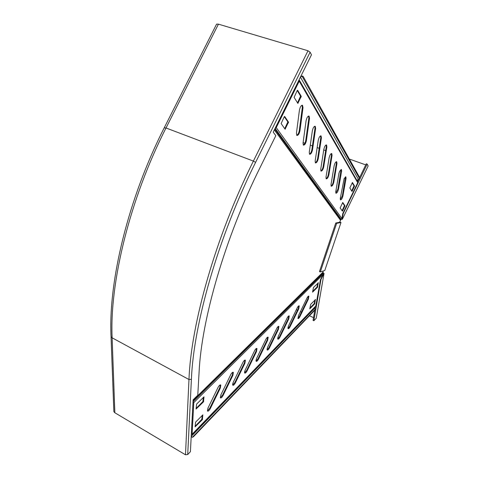 <?xml version="1.0" encoding="UTF-8"?>
<svg xmlns="http://www.w3.org/2000/svg" width="479" height="479" viewBox="0 0 479 479"><rect width="100%" height="100%" fill="white"/><g stroke="black" fill="none" stroke-linecap="round" stroke-linejoin="round"><path stroke-width="0.72" d="M298.483 315.601L297.98 318.523C298.483 318.757 299.136 318.116 299.932 316.595L308.38 299.13L308.883 296.142C308.398 295.92 307.763 296.549 306.985 298.028L298.483 315.601M256.654 358.34L256.014 360.334L256.163 361.28C256.774 361.603 257.558 360.873 258.51 359.106L267.665 340.252L268.156 337.234C267.563 336.929 266.803 337.635 265.881 339.354L256.654 358.34M288.586 325.708L287.957 327.624L288.089 328.642C288.615 328.893 289.298 328.229 290.13 326.654L298.746 308.859L299.243 305.859C298.734 305.626 298.07 306.273 297.261 307.799L288.586 325.708M267.695 347.053L267.06 349.023L267.204 349.999C267.785 350.293 268.527 349.586 269.443 347.886L278.407 329.402L278.904 326.385C278.335 326.109 277.61 326.792 276.73 328.444L267.695 347.053M278.335 336.186L277.7 338.126L277.838 339.126C278.389 339.395 279.101 338.713 279.976 337.078L288.765 318.942L289.256 315.936C288.717 315.679 288.029 316.344 287.184 317.936L278.335 336.186M245.188 370.057L244.541 372.075L244.697 373.003C245.338 373.345 246.158 372.596 247.158 370.752L256.51 351.52L256.995 348.496C256.373 348.161 255.576 348.892 254.606 350.682L245.188 370.057M233.267 382.236L232.62 384.284L232.776 385.182C233.453 385.553 234.315 384.781 235.363 382.859L244.919 363.226L245.404 360.196C244.751 359.843 243.913 360.591 242.895 362.459L233.267 382.236M220.867 394.906L220.376 397.851C221.082 398.259 221.993 397.456 223.094 395.45L232.866 375.398L233.351 372.375C232.656 371.985 231.782 372.764 230.71 374.71L220.867 394.906M207.952 408.096L207.461 411.036C208.209 411.479 209.161 410.647 210.329 408.551L220.322 388.068L220.807 385.044C220.077 384.619 219.148 385.427 218.023 387.463L207.952 408.096M345.473 176.841L342.347 195.905L340.312 199.683M344.132 178.553L345.868 176.847L346.06 178.439L342.886 196.115C342.216 198.569 341.407 199.827 340.461 199.881L340.288 198.39L344.132 178.553M326.145 144.957L326.277 146.67L323.115 166.782C322.642 168.913 321.882 170.296 320.828 170.931M324.612 146.79C325.355 145.371 326.013 144.772 326.576 144.993L326.876 146.879L323.708 166.997C323.014 169.734 322.104 171.105 320.99 171.111L320.714 169.356L323.852 149.161L324.612 146.79M341.012 169.476L337.899 189.169L335.803 193.031M339.623 171.213L341.413 169.488L341.623 171.147L338.449 189.373C337.773 191.899 336.941 193.181 335.953 193.223L335.761 191.672L338.904 173.386L339.623 171.213M331.366 153.567L331.462 155.19L328.301 174.631C327.834 176.697 327.091 178.044 326.079 178.679M329.881 155.364C330.612 153.975 331.246 153.382 331.785 153.591L332.055 155.4L328.875 174.847C328.187 177.505 327.307 178.847 326.235 178.865L325.995 177.182L329.139 157.669L329.881 155.364M336.312 161.728L336.39 163.267L333.222 182.086C332.761 184.08 332.043 185.397 331.061 186.038M334.881 163.495C335.593 162.13 336.204 161.549 336.725 161.746L336.965 163.477L333.785 182.295C333.103 184.882 332.246 186.193 331.217 186.223L331.001 184.613L334.15 165.728L334.881 163.495M320.631 135.868L320.792 137.671L317.649 158.501C317.17 160.704 316.385 162.124 315.29 162.752M319.044 137.73C319.804 136.281 320.481 135.677 321.074 135.904L321.409 137.886L318.254 158.723C317.553 161.531 316.619 162.938 315.451 162.926L315.146 161.094L318.266 140.179L319.044 137.73M314.799 126.252L314.996 128.156L311.871 149.753C311.392 152.029 310.578 153.484 309.44 154.112M313.152 128.144C313.931 126.672 314.631 126.055 315.254 126.294L315.631 128.378L312.488 149.975C311.787 152.867 310.823 154.304 309.602 154.28L309.26 152.364L312.362 130.677L313.152 128.144M308.614 116.062L308.859 118.079L305.758 140.497C305.273 142.856 304.434 144.347 303.243 144.969M306.913 117.99C307.71 116.487 308.428 115.858 309.081 116.116L309.506 118.301L306.392 140.718C305.686 143.7 304.692 145.173 303.417 145.137L303.033 143.119L306.099 120.606L306.913 117.99M302.051 105.242L302.345 107.386L299.279 130.683C298.788 133.126 297.926 134.659 296.687 135.282M300.285 107.206C301.099 105.673 301.848 105.039 302.53 105.308L303.009 107.607L299.932 130.911C299.219 133.982 298.195 135.491 296.854 135.437L296.429 133.318L299.453 109.919L300.285 107.206M299.369 80.209L357.526 181.493L357.723 182.715L342.778 213.568L341.88 218.514L340.85 219.717L274.73 129.09M299.141 79.724L299.225 81.155L276.251 127.618L274.886 128.767M340.85 219.717L339.641 222.19M323.181 271.012L322.936 272.826L193.055 401.031M300.866 76.245L302.668 76.035M300.543 76.891L302.069 76.227L303.153 76.406L359.519 177.242L359.525 178.553L357.729 179.709L357.166 180.87M352.197 191.169L351.963 191.408L349.832 187.954L352.442 182.517L354.538 186.044L352.197 191.169L351.694 190.983M342.635 210.91L342.377 211.143L340.138 207.94L342.76 202.491L344.982 205.772L342.635 210.91L342.09 210.736M284.286 116.69L284.67 116.445L288.52 122.145L285.083 129.198L281.143 123.576L284.286 116.69M297.249 90.459L297.621 90.232L301.255 96.345L297.842 103.374L294.112 97.333L297.249 90.459M352.185 182.792L354.011 185.846L351.676 190.953M342.521 202.719L344.449 205.569L342.108 210.706M284.298 116.666L287.843 121.911L284.736 128.719M297.225 90.501L300.578 96.123L297.507 102.853M192.001 434.561L315.769 306.195L320.475 279.706L322.954 274.575L322.936 272.826M191.307 434.716L192.097 434.267L193.773 402.629L193.049 401.109M191.325 434.19L193.013 401.743M314.517 307.488L315.146 309.356L314.248 310.769L193.51 436.674L192.33 437.327L191.235 436.668L191.834 437.016M191.983 437.099L191.247 436.429L314.889 307.985M315.565 299.549L310.655 304.333L309.787 308.853L314.673 303.896L315.404 299.471M318.421 282.79L313.452 287.496L312.565 292.166L317.505 287.274L318.248 282.712M196.073 409.006L203.455 401.893L204 396.863L196.612 404.078L196.073 409.006M195.073 426.885L202.324 419.706L202.851 414.868L195.594 422.137L195.073 426.885M297.866 318.331L299.429 316.362L307.877 298.902L308.494 296.112M256.061 361.112L257.983 358.837L267.138 339.988L267.731 337.144M287.981 328.45L289.621 326.409L298.237 308.626L298.848 305.818M267.096 349.82L268.917 347.628L277.886 329.151L278.485 326.313M277.73 338.94L279.461 336.827L288.244 318.703L288.855 315.883M244.601 372.836L246.625 370.477L255.972 351.251L256.558 348.389M232.686 385.026L234.824 382.571L244.374 362.944L244.955 360.076M220.292 397.702L222.549 395.151L232.315 375.111L232.89 372.237M207.383 410.898L209.772 408.246L219.765 387.768L220.328 384.888M309.871 308.105L314.182 303.668L314.966 299.914M312.643 291.43L317.002 287.053L317.822 283.137M196.109 408.389L202.892 401.582L203.413 397.289M195.109 426.244L201.767 419.394L202.276 415.305M310.111 52.181L255.582 162.381C217.807 238.105 193.534 324.666 191.402 379.302L187.714 454.547L190.414 451.685L193.115 399.815L197.773 395.223L199.096 371.979C201.587 319.9 224.645 238.668 260.073 167.536L275.82 135.665L273.216 132.15L311.458 54.828L310.111 52.181L307.997 50.762L218.43 24.154L216.598 24.106L216.4 24.495M187.714 454.547L185.487 454.793L114.858 412.766L113.864 411.677L113.816 410.419M313.517 317.649L309.452 315.769M301.495 312.092L300.423 311.595M297.459 310.224L296.339 309.709M322.804 272.437L324.044 273.461L320.978 279.407L313.847 320.762L313.044 320.391L314.835 309.961M313.847 320.762L316.236 318.23L324.044 273.461M323.014 274.407L323.331 274.545M315.421 306.56L315.128 308.266M320.978 279.407L320.679 279.275M336.641 223.352L335.767 223.004L319.457 271.581L320.307 271.946L324.78 270.491L340.988 222.513L336.641 223.352L320.307 271.946M335.767 223.004L339.617 222.268M340.988 222.513L339.707 222.005M365.752 164.878L349.347 159.046M325.654 150.622L323.732 149.939M319.182 148.322L317.158 147.604M312.428 145.921L310.29 145.161M304.86 143.227L303.099 142.604M341.94 218.184L342.317 218.328L343.168 213.646L367.165 164.105L368.135 166.015L342.359 219.256L341.509 219.232M342.317 218.328L342.359 219.256M357.639 181.619L358.699 179.445M359.609 177.565L366.279 163.794L367.165 164.105M343.168 213.646L342.808 213.502M346.06 178.439L345.509 178.236M326.876 146.879L326.277 146.67M341.623 171.147L341.06 170.943M332.055 155.4L331.462 155.19M336.965 163.477L336.39 163.267M321.409 137.886L320.792 137.671M315.631 128.378L314.996 128.156M309.506 118.301L308.859 118.079M303.009 107.607L302.345 107.386M341.264 219.466L275.102 128.336M340.407 220.13L274.317 129.923M322.81 272.306L193.091 400.3M341.88 218.514L276.251 127.618M302.069 76.227L359.525 178.553M300.423 77.143L358.448 179.475M299.225 81.155L357.723 182.715M298.172 103.105L297.531 102.889M301.165 97.033L300.489 96.812M301.255 96.345L300.578 96.123M285.43 128.917L284.754 128.683M288.436 122.822L287.765 122.588M288.52 122.145L287.843 121.911M344.892 206.251L344.365 206.048M344.982 205.772L344.449 205.569M354.448 186.529L353.915 186.331M354.538 186.044L354.011 185.846M299.932 130.911L299.279 130.683M306.392 140.718L305.758 140.497M312.488 149.975L311.871 149.753M318.254 158.723L317.649 158.501M333.785 182.295L333.222 182.086M328.875 174.847L328.301 174.631M338.449 189.373L337.899 189.169M323.708 166.997L323.115 166.782M342.886 196.115L342.347 195.905M323.091 273.323L193.019 401.701M322.954 274.575L193.773 402.629M192.33 437.327L315.146 309.356M192.097 434.267L315.984 305.812M202.605 419.119L202.048 418.808M202.324 419.706L201.767 419.394M203.749 401.3L203.18 400.983M203.455 401.893L202.892 401.582M317.739 286.789L317.236 286.568M317.505 287.274L317.002 287.053M314.907 303.417L314.41 303.189M314.673 303.896L314.182 303.668M210.329 408.551L209.772 408.246M220.322 388.068L219.765 387.768M223.094 395.45L222.549 395.151M232.866 375.398L232.315 375.111M235.363 382.859L234.824 382.571M244.919 363.226L244.374 362.944M247.158 370.752L246.625 370.477M256.51 351.52L255.972 351.251M279.976 337.078L279.461 336.827M288.765 318.942L288.244 318.703M269.443 347.886L268.917 347.628M278.407 329.402L277.886 329.151M290.13 326.654L289.621 326.409M298.746 308.859L298.237 308.626M258.51 359.106L257.983 358.837M267.665 340.252L267.138 339.988M299.932 316.595L299.429 316.362M308.38 299.13L307.877 298.902M255.582 162.381L253.379 161.082L307.997 50.762M191.402 379.302L188.971 379.524C190.965 324.552 215.311 237.339 253.379 161.082L166.021 127.983L218.43 24.154M185.487 454.793L188.971 379.524L112.128 337.815C109.535 283.197 129.492 199.641 166.021 127.983L164.213 127.851M114.858 412.766L112.128 337.815L111.05 336.743L111.008 335.522M220.807 385.044L220.496 384.876M113.864 411.677L111.05 336.743C108.23 281.856 128.031 198.833 164.327 127.63L216.598 24.106"/></g></svg>
